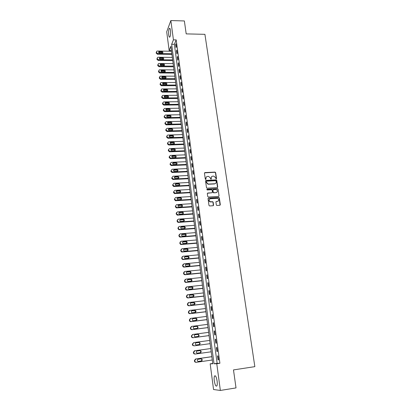 <?xml version="1.0" encoding="UTF-8"?>
<svg xmlns="http://www.w3.org/2000/svg" width="411" height="411" viewBox="0 0 411 411"><rect width="100%" height="100%" fill="white"/><g stroke="black" fill="none" stroke-linecap="round" stroke-linejoin="round"><path stroke-width="0.62" d="M216.176 178.955L216.51 178.544L215.652 172.625L215.015 172.096L204.94 172.584L204.457 173.17L205.289 179.124L205.741 179.494L205.973 178.307C205.932 177.213 206.445 176.586 207.519 176.427L208.654 176.391L210.417 178.081L210.905 179.222L211.311 178.811L211.197 178.04C211.151 176.951 211.665 176.324 212.734 176.165L213.854 176.129L215.616 177.814L216.176 178.955M216.32 178.919L215.482 172.815L214.922 172.286L204.503 172.867M205.901 179.448L205.973 178.307M211.126 179.181L211.197 178.04M214.28 380.833C214.008 378.546 214.085 376.949 214.516 376.024C215.498 375.181 216.366 376.866 217.121 381.074C217.393 383.365 217.316 384.973 216.89 385.903C215.893 386.725 215.02 385.035 214.28 380.833M168.721 35.053C168.448 32.048 168.654 29.849 169.337 28.446C169.825 27.933 170.211 28.58 170.488 30.383C170.76 33.399 170.56 35.608 169.877 37C169.383 37.509 168.998 36.862 168.721 35.053M216.33 204.94L216.803 205.459L219.834 205.289L220.311 204.678L219.335 197.948L218.842 197.424L208.516 198.035L208.028 198.641L208.978 205.418L209.625 205.957L213.098 205.731L213.581 205.12L213.17 202.222L212.693 201.698L210.345 201.75C208.67 200.594 208.68 199.587 210.375 198.729L217.491 198.349C219.197 199.484 219.202 200.486 217.511 201.364L216.397 201.436L215.914 202.048L216.33 204.94M170.853 20.55L184.369 20.956L186.193 33.887L204.914 34.324L254.846 366.648L233.484 369.91L236.017 387.907L220.353 390.45L213.545 389.515L210.18 363.827L212.795 363.792L170.858 46.299L169.162 50.563L166.707 31.811L170.853 20.55L173.432 39.831L171.664 44.27L214.044 363.771L216.777 363.735L220.353 390.45M176.175 39.888L174.372 44.316L217.121 363.319L219.9 363.273L176.175 39.888L173.432 39.831M219.9 363.273L216.777 363.735M217.265 187.616L217.743 187.026L216.782 180.403L216.243 179.874L206.039 180.398L205.551 180.994L206.486 187.652L207 188.181L217.265 187.616M218.051 189.137L219.022 195.816L218.544 196.417L208.377 197.039L207.725 196.499L207.324 193.617L207.812 193.016L211.942 192.774L212.425 192.173L212.153 190.272L211.644 189.748L207.118 189.98L207.103 189.194L217.537 188.613L218.051 189.137L219.022 195.816M175.636 44.542L176.036 47.548L176.34 46.818L175.934 43.802L175.636 44.542L176.036 44.547M176.478 50.815L176.884 53.841L177.192 53.122L176.781 50.091L176.478 50.815L176.884 50.82M177.326 57.129L177.737 60.17L178.045 59.467L177.634 56.415L177.326 57.129L177.732 57.129M178.184 63.479L178.595 66.546L178.908 65.852L178.492 62.78L178.184 63.479L178.59 63.484M179.047 69.875L179.458 72.958L179.777 72.279L179.36 69.187L179.047 69.875L179.453 69.875M179.91 76.312L180.326 79.415L180.645 78.748L180.229 75.639L179.91 76.312L180.321 76.312M180.783 82.791L181.205 85.914L181.523 85.257L181.102 82.128L180.783 82.791L181.194 82.786M181.662 89.31L182.083 92.454L182.407 91.812L181.986 88.658L181.662 89.31L182.073 89.305M182.546 95.871L182.972 99.036L183.296 98.409L182.869 95.234L182.546 95.871L182.957 95.866M183.434 102.473L183.861 105.658L184.195 105.046L183.763 101.851L183.434 102.473L183.845 102.467M184.328 109.121L184.76 112.326L185.094 111.73L184.662 108.514L184.328 109.121L184.739 109.115M185.227 115.815L185.664 119.041L186.003 118.455L185.567 115.219L185.227 115.815L185.644 115.804M186.137 122.55L186.573 125.797L186.913 125.227L186.476 121.969L186.137 122.55L186.553 122.54M187.046 129.331L187.488 132.599L187.832 132.044L187.39 128.766L187.046 129.331L187.467 129.321M187.966 136.154L188.413 139.447L188.757 138.903L188.315 135.604L187.966 136.154L188.387 136.144M188.89 143.028L189.337 146.342L189.687 145.813L189.24 142.489L188.89 143.028L189.312 143.013M189.825 149.943L190.272 153.277L190.627 152.764L190.175 149.419L189.825 149.943L190.247 149.928M190.761 156.904L191.213 160.264L191.572 159.766L191.115 156.401L190.761 156.904L191.182 156.889M191.706 163.917L192.158 167.298L192.523 166.815L192.065 163.424L191.706 163.917L192.127 163.897M192.656 170.971L193.113 174.377L193.478 173.91L193.016 170.498L192.656 170.971L193.078 170.95M193.612 178.076L194.074 181.503L194.439 181.051L193.977 177.619L193.612 178.076L194.038 178.055M194.573 185.233L195.04 188.68L195.41 188.248L194.942 184.786L194.573 185.233L194.999 185.207M195.544 192.435L196.011 195.908L196.386 195.487L195.919 192.004L195.544 192.435L195.97 192.41M196.52 199.684L196.992 203.183L197.372 202.777L196.9 199.273L196.52 199.684L196.951 199.659M197.501 206.985L197.979 210.509L198.359 210.124L197.886 206.589L197.501 206.985L197.932 206.959M198.492 214.337L198.97 217.881L199.356 217.511L198.878 213.961L198.492 214.337L198.924 214.306M199.489 221.74L199.972 225.31L200.363 224.956L199.88 221.38L199.489 221.74L199.921 221.709M200.491 229.194L200.979 232.79L201.369 232.451L200.887 228.85L200.491 229.194L200.928 229.158M201.503 236.695L201.991 240.317L202.387 240.003L201.899 236.371L201.503 236.695L201.94 236.664M202.52 244.257L203.013 247.9L203.414 247.602L202.921 243.949L202.52 244.257L202.957 244.216M203.543 251.866L204.041 255.539L204.447 255.257L203.948 251.578L203.543 251.866L203.984 251.825M204.575 259.531L205.074 263.23L205.485 262.968L204.986 259.259L204.575 259.531L205.017 259.49M205.618 267.248L206.117 270.972L206.533 270.731L206.029 266.996L205.618 267.248L206.055 267.207M206.661 275.021L207.17 278.771L207.586 278.55L207.077 274.789L206.661 275.021L207.103 274.974M207.714 282.85L208.223 286.626L208.649 286.421L208.136 282.634L207.714 282.85L208.161 282.804M208.778 290.736L209.291 294.538L209.718 294.353L209.204 290.541L208.778 290.736L209.225 290.685M209.846 298.674L210.36 302.506L210.792 302.342L210.278 298.499L209.846 298.674L210.293 298.622M210.925 306.673L211.444 310.531L211.881 310.387L211.357 306.519L210.925 306.673L211.372 306.621M212.009 314.728L212.533 318.612L212.97 318.489L212.446 314.595L212.009 314.728L212.456 314.672M213.098 322.841L213.628 326.755L214.074 326.653L213.54 322.727L213.098 322.841L213.55 322.784M214.198 331.014L214.732 334.96L215.179 334.878L214.65 330.922L214.198 331.014L214.65 330.953M215.307 339.245L215.842 343.221L216.299 343.159L215.76 339.173L215.307 339.245L215.76 339.183M216.422 347.536L216.962 351.539L217.424 351.503L216.88 347.49L216.422 347.536M217.547 355.89L218.092 359.923L218.554 359.908L218.01 355.864L217.547 355.89M212.749 363.447L210.18 363.827M171.423 50.594L169.162 50.563M174.372 44.316L171.664 44.27M217.121 363.319L214.044 363.771M215.842 343.221L216.299 343.154M216.962 351.539L217.419 351.477M218.092 359.923L218.549 359.856M211.506 176.797L211.038 178.225M206.271 177.079L205.813 178.492M217.511 187.544L216.612 180.583L216.073 180.054L205.603 180.676M216.088 181.061L215.641 180.686L206.769 181.153L206.43 181.57L206.548 182.386L208.233 184.077L214.676 183.763C215.744 183.594 216.258 182.967 216.207 181.873L216.088 181.061M215.703 183.342L214.511 183.943L208.069 184.251L206.384 182.566L206.271 181.749M218.775 196.345L218.852 195.98M212.194 192.692L207.385 193.273M217.881 189.312L217.239 188.777L206.79 189.409M216.207 192.523C217.912 191.618 217.881 190.617 216.119 189.517L213.422 189.63L212.944 190.226L213.211 192.127L213.859 192.661L216.037 192.692L217.023 192.204M213.006 189.882L212.944 190.226M216.037 192.692L213.55 192.821L213.047 192.297L212.775 190.401M218.298 201.071L215.996 201.673M209.379 199.222C208.572 200.357 208.839 201.256 210.18 201.914L210.807 201.791M213.335 205.659L213.006 202.382L212.528 201.863L210.643 201.955M220.055 205.223L219.161 198.112L218.667 197.588L208.1 198.282M171.834 53.702L157.69 53.517L156.478 52.51L156.714 51.252L157.377 51.036L171.51 51.236M171.926 54.406L157.434 54.221L156.221 53.214L156.411 52.002M162.674 52.988L161.723 52.254L158.631 52.367M159.586 53.096L162.699 52.973C163.152 52.279 162.915 51.807 161.985 51.545L158.867 51.678C158.425 52.372 158.667 52.844 159.586 53.096M172.651 59.893L158.466 59.749L157.254 58.737L157.187 58.239L157.516 57.453L158.153 57.252L172.327 57.412M172.743 60.581L158.209 60.443L156.997 59.436L157.187 58.213M159.91 58.419L159.411 58.568L159.663 57.879C159.196 58.578 159.432 59.056 160.372 59.318L163.47 59.199L162.509 58.444L159.91 58.419L160.172 57.725L159.663 57.879M163.47 59.199C163.953 58.501 163.722 58.018 162.777 57.751L160.172 57.725M173.478 66.12L159.252 66.022L158.03 65.01L158.322 63.695L158.939 63.51L173.144 63.623M173.565 66.798L158.99 66.7L157.773 65.688L157.963 64.46M164.266 65.452L163.301 64.681L160.192 64.815M161.158 65.58L164.246 65.467C164.76 64.763 164.534 64.275 163.573 63.998L160.475 64.121C159.977 64.82 160.203 65.308 161.158 65.58M174.305 72.387L160.038 72.331L158.816 71.319L159.134 69.973L159.725 69.803L173.971 69.875M174.392 73.05L159.776 73.004L158.554 71.987L158.749 70.743M165.068 71.745L164.097 70.949L160.978 71.098M161.955 71.884L165.027 71.771C165.566 71.067 165.35 70.569 164.369 70.281L161.287 70.399C160.758 71.108 160.978 71.601 161.955 71.884M175.137 78.691L160.835 78.686L159.607 77.664L159.956 76.292L160.516 76.138L174.803 76.163M175.225 79.344L160.567 79.338L159.34 78.321L159.535 77.073M165.874 78.075L164.898 77.263L161.775 77.422M162.751 78.229L165.808 78.121C166.383 77.412 166.172 76.908 165.176 76.605L162.109 76.718C161.549 77.427 161.759 77.931 162.751 78.229M175.975 85.036L161.631 85.077L160.403 84.055L160.783 82.652L161.312 82.513L175.641 82.493M176.057 85.673L161.364 85.719L160.136 84.702L160.331 83.438M166.686 84.445L165.705 83.613L162.571 83.782M163.557 84.609L166.594 84.507C167.205 83.798 167 83.284 165.987 82.965L162.936 83.079C162.34 83.787 162.545 84.301 163.557 84.609M176.817 91.422L162.437 91.509L161.199 90.487L161.621 89.048L162.114 88.93L176.478 88.863M176.9 92.049L162.165 92.141L160.932 91.119L161.127 89.845M167.503 90.862L166.522 90.004L163.378 90.184M164.364 91.037L167.385 90.934C168.027 90.225 167.837 89.706 166.799 89.372L163.773 89.475C163.136 90.189 163.337 90.708 164.364 91.037M177.665 97.849L163.244 97.982L162.006 96.955L162.463 95.491L162.92 95.388L177.326 95.275M177.747 98.46L162.972 98.604L161.734 97.577L161.934 96.287M168.325 97.315L167.339 96.436L164.184 96.631M165.181 97.499L168.176 97.402C168.859 96.693 168.674 96.164 167.621 95.82L164.616 95.917C163.943 96.631 164.133 97.16 165.181 97.499M178.523 104.317L164.061 104.502L162.818 103.469L162.751 102.945L163.732 101.887L178.179 101.723M178.6 104.913L163.778 105.103L162.54 104.075L162.746 102.776M169.152 103.808L168.161 102.914L165.001 103.115M165.998 104.004L168.967 103.911C169.697 103.202 169.522 102.668 168.448 102.303L165.463 102.401C164.749 103.115 164.929 103.649 165.998 104.004M179.381 110.826L164.878 111.057L163.629 110.025L163.568 109.496L164.549 108.432L179.037 108.216M179.458 111.407L164.595 111.648L163.352 110.616L163.563 109.305M169.984 110.348L168.988 109.429L165.823 109.639M166.825 110.554L169.769 110.461C170.534 109.758 170.375 109.213 169.275 108.833L166.321 108.925C165.566 109.634 165.731 110.179 166.825 110.554M180.244 117.376L165.705 117.659L164.451 116.621L164.385 116.092L165.371 115.013L179.9 114.751M180.321 117.942L165.417 118.234L164.174 117.202L164.385 115.876M170.822 116.93L169.82 115.984L166.65 116.205M167.652 117.145L170.57 117.058C171.382 116.354 171.228 115.804 170.113 115.404L167.185 115.496C166.388 116.2 166.542 116.75 167.652 117.145M181.117 123.973L166.532 124.302L165.279 123.264L165.212 122.73L166.203 121.641L180.768 121.327M181.189 124.523L166.244 124.867L164.996 123.829L165.212 122.488M171.664 123.552L170.657 122.586L167.483 122.817M168.489 123.778L171.377 123.69C172.23 122.997 172.091 122.442 170.955 122.016L168.058 122.108C167.21 122.807 167.354 123.362 168.489 123.778M181.996 130.606L167.369 130.991L166.111 129.943L166.044 129.408L167.036 128.309L181.641 127.949M182.063 131.145L167.082 131.541L165.823 130.498L166.044 129.141M172.507 130.22L171.505 129.229L168.32 129.47M169.332 130.451L172.183 130.364C173.088 129.681 172.959 129.116 171.803 128.674L168.936 128.761C168.042 129.45 168.176 130.015 169.332 130.451M182.874 137.284L168.212 137.721L166.948 136.673L166.881 136.133L167.698 135.039L182.52 134.608M182.946 137.808L167.919 138.255L166.655 137.212L166.887 135.841M173.36 136.93L172.353 135.913L169.162 136.164M170.175 137.176L172.995 137.084C173.945 136.411 173.832 135.841 172.656 135.373L169.825 135.466C168.885 136.144 168.998 136.714 170.175 137.176M183.763 144.009L169.055 144.492L167.791 143.444L167.724 142.9L168.597 141.79L183.409 141.312M183.83 144.513L168.762 145.016L167.498 143.968L167.734 142.581M174.218 143.686L173.206 142.643L170.015 142.9M171.027 143.937L173.812 143.845C174.814 143.182 174.711 142.607 173.514 142.119L170.719 142.211C169.728 142.874 169.83 143.454 171.027 143.937M184.657 150.775L169.907 151.315L168.638 150.262L168.572 149.712L169.502 148.587L184.298 148.063M184.724 151.263L169.609 151.823L168.34 150.77L168.587 149.368M175.076 150.488L174.069 149.414L170.873 149.681M171.885 150.745L174.634 150.647C175.682 150.005 175.595 149.424 174.377 148.905L171.618 149.003C170.58 149.655 170.668 150.236 171.885 150.745M185.556 157.588L170.75 158.178L169.491 157.12L169.424 156.57L170.416 155.425L185.197 154.855M185.618 158.06L170.447 158.672L169.193 157.619L169.445 156.195M175.944 157.331L174.937 156.231L171.736 156.509M172.748 157.598L175.471 157.49C176.555 156.858 176.483 156.278 175.245 155.738L172.528 155.841C171.438 156.468 171.51 157.053 172.738 157.603L172.748 157.598M186.46 164.441L171.557 165.088L170.349 164.03L170.282 163.475L171.284 162.319L186.101 161.693M186.522 164.898L171.253 165.566L170.046 164.508L170.282 163.475M176.812 164.225L175.851 163.095L172.605 163.378M173.617 164.498L176.345 164.379C177.429 163.768 177.367 163.177 176.165 162.612L173.396 162.73C172.312 163.337 172.368 163.922 173.565 164.498L173.617 164.498M187.375 171.341L172.497 172.045L171.217 170.981L171.146 170.421L172.152 169.255L187.01 168.577M187.431 171.783L172.06 172.507L170.909 171.444L171.146 170.421M177.686 171.161L176.771 170.005L173.483 170.293M174.495 171.444L177.228 171.315C178.302 170.724 178.256 170.128 177.09 169.538L174.269 169.661C173.19 170.246 173.231 170.842 174.392 171.444L174.495 171.444M188.289 178.287L173.375 179.047L172.086 177.978L172.014 177.418L173.021 176.237L187.925 175.502M188.346 178.713L172.872 179.489L171.777 178.431L172.014 177.418M178.569 178.148L177.701 176.961L174.367 177.254M175.374 178.436L178.117 178.297C179.186 177.722 179.15 177.126 178.02 176.509L175.148 176.643C174.079 177.208 174.105 177.804 175.225 178.431L175.374 178.436M189.214 185.279L174.254 186.096L172.964 185.022L172.892 184.457L173.899 183.27L188.844 182.479M189.271 185.69L173.694 186.512L172.651 185.459L172.892 184.457M179.453 185.181L178.636 183.964L175.256 184.262M176.257 185.474L179.011 185.325C180.069 184.77 180.054 184.169 178.96 183.527L176.031 183.666C174.973 184.215 174.983 184.811 176.067 185.464L176.257 185.474M190.144 192.322L175.143 193.191L173.843 192.117L173.776 191.547L174.788 190.344L189.774 189.497M190.195 192.713L174.521 193.586L173.529 192.538L173.776 191.547M180.342 192.261L179.571 191.017L176.155 191.31M177.151 192.559L179.91 192.399C180.958 191.86 180.958 191.259 179.9 190.596L176.925 190.74C175.872 191.269 175.872 191.87 176.915 192.543L177.151 192.559M191.079 199.407L176.036 200.332L174.732 199.258L174.66 198.683L175.677 197.47L190.704 196.566M191.13 199.782L175.713 200.732L174.418 199.664L174.66 198.683M181.236 199.386L180.516 198.117L177.059 198.41M178.05 199.689L180.819 199.52C181.857 199.001 181.868 198.395 180.85 197.712L177.819 197.861C176.781 198.369 176.766 198.97 177.768 199.664L178.05 199.689M192.024 206.538L176.93 207.524L175.625 206.445L175.554 205.87L176.571 204.642L191.644 203.681M192.071 206.897L176.607 207.909L175.307 206.836L175.554 205.87M182.135 206.563L181.467 205.269L177.973 205.557M178.955 206.872L181.729 206.692C182.761 206.183 182.782 205.582 181.801 204.878L178.723 205.027C177.696 205.521 177.665 206.127 178.631 206.836L178.955 206.872M192.97 213.72L177.84 214.768L176.53 213.684L176.458 213.104L177.475 211.865L192.589 210.843M193.016 214.064L177.511 215.138L176.206 214.054L176.571 212.446M183.039 213.787L182.422 212.472L178.893 212.749M179.864 214.1L182.648 213.91C183.666 213.417 183.707 212.816 182.756 212.097L179.633 212.246C178.615 212.723 178.569 213.33 179.504 214.054L179.864 214.1M193.925 220.954L178.749 222.058L178.235 221.981L177.434 220.974L177.362 220.388L178.384 219.135L193.545 218.056M193.971 221.272L178.42 222.408L177.906 222.336L177.105 221.329L177.495 219.69M183.948 221.067L183.378 219.721L179.818 219.988M180.783 221.38L183.573 221.175C184.585 220.702 184.631 220.096 183.722 219.361L180.547 219.51C179.54 219.977 179.484 220.579 180.378 221.318L180.783 221.38M194.886 228.233L179.664 229.4L179.104 229.302L178.348 228.311L178.276 227.72L179.299 226.456L194.501 225.315M194.927 228.537L179.33 229.734L178.775 229.641L178.014 228.644L178.431 226.98M184.863 228.388L184.344 227.021L180.758 227.278M181.703 228.706L184.503 228.495C185.505 228.033 185.567 227.427 184.688 226.682L181.467 226.826C180.47 227.278 180.403 227.879 181.266 228.634L181.703 228.706M195.857 235.56L180.588 236.787L179.982 236.674L179.268 235.698L179.191 235.102L180.218 233.828L195.466 232.621M195.893 235.847L180.254 237.106L179.648 236.998L178.934 236.017L179.376 234.316M185.777 235.765L185.31 234.373L181.698 234.619M182.633 236.084L185.443 235.857C186.43 235.411 186.502 234.804 185.659 234.049L182.397 234.193C181.41 234.63 181.328 235.236 182.16 236.001L182.633 236.084M196.833 242.937L181.518 244.232L180.871 244.098L180.193 243.132L180.116 242.536L181.148 241.247L196.443 239.983M196.869 243.204L181.179 244.53L180.532 244.401L179.854 243.435L180.326 241.709M186.697 243.194L186.281 241.771L182.654 242.007M183.568 243.512L186.389 243.276C187.365 242.839 187.447 242.233 186.635 241.468L183.332 241.606C182.35 242.033 182.263 242.639 183.059 243.415L183.568 243.512M197.814 250.366L182.453 251.722L181.765 251.573L181.123 250.623L181.051 250.022L182.078 248.717L197.419 247.391M197.845 250.618L182.109 252.005L181.426 251.856L180.783 250.91L181.287 249.148M187.627 250.674L187.262 249.225L183.614 249.446M184.513 250.993L187.339 250.746C188.305 250.32 188.397 249.713 187.616 248.932L184.272 249.076C183.301 249.492 183.203 250.094 183.969 250.88L184.513 250.993M198.801 257.851L183.398 259.264L182.669 259.1L182.063 258.165L181.986 257.558L183.018 256.243L198.405 254.851M198.832 258.077L183.049 259.531L182.325 259.367L181.719 258.432L182.258 256.634M188.557 258.2L188.243 256.726L184.585 256.937M185.459 258.524L188.295 258.267C189.255 257.846 189.358 257.245 188.603 256.459L185.217 256.592C184.262 256.998 184.149 257.599 184.888 258.396L185.459 258.524M199.797 265.383L184.349 266.862L183.583 266.677L183.008 265.758L182.931 265.146L183.969 263.816L199.397 262.362M199.823 265.588L183.994 267.109L183.234 266.924L182.659 266.009L182.582 265.398L183.239 264.175M189.486 265.783L189.23 264.283L185.561 264.478M186.414 266.112L189.255 265.84C190.206 265.429 190.319 264.828 189.594 264.032L186.173 264.165C185.222 264.561 185.104 265.162 185.813 265.963L186.414 266.112M200.799 272.966L185.304 274.512L184.503 274.307L183.958 273.402L183.881 272.791L184.919 271.445L200.393 269.924M200.82 273.156L184.95 274.743L184.154 274.538L183.604 273.639L183.532 273.022L184.226 271.769M190.427 273.423L190.221 271.892L186.553 272.072M187.375 273.747L190.226 273.464C191.172 273.063 191.29 272.462 190.591 271.656L187.128 271.789C186.193 272.18 186.065 272.776 186.748 273.587L187.375 273.747M201.806 280.6L186.265 282.218L185.438 281.987L184.914 281.103L184.837 280.487L185.88 279.131L201.4 277.538M201.827 280.77L185.906 282.429L185.078 282.203L184.56 281.319L184.482 280.703L185.227 279.418M191.367 281.109L191.223 279.552L187.55 279.721M188.346 281.437L191.202 281.139C192.137 280.749 192.266 280.148 191.593 279.336L188.099 279.465C187.169 279.85 187.031 280.446 187.688 281.263L188.346 281.437M202.823 288.291L187.236 289.976L186.373 289.729L185.88 288.856L185.803 288.234L186.846 286.863L202.412 285.208M202.839 288.44L186.871 290.166L186.013 289.919L185.52 289.051L185.443 288.43L186.24 287.119M192.312 288.851L192.225 287.268L188.557 287.423M189.322 289.18L192.189 288.871C193.113 288.486 193.252 287.885 192.6 287.068L189.07 287.191C188.151 287.572 188.007 288.173 188.644 288.99L189.322 289.18M203.846 296.033L188.212 297.785L187.324 297.518L186.851 296.665L186.774 296.038L187.822 294.656L203.435 292.93M203.861 296.161L187.848 297.96L186.959 297.692L186.491 296.845L186.409 296.218L187.257 294.877M193.262 296.644L193.232 295.036L189.574 295.175M190.303 296.978L193.18 296.66C194.095 296.28 194.239 295.679 193.612 294.857L190.052 294.98C189.137 295.35 188.988 295.951 189.599 296.773L190.303 296.978M204.873 303.832L189.194 305.656L188.279 305.368L187.832 304.53L187.75 303.899L188.798 302.501L204.462 300.708M204.889 303.94L188.824 305.81L187.909 305.522L187.462 304.685L187.385 304.058L188.289 302.686M194.218 304.494L194.249 302.856L190.601 302.989M191.295 304.834L194.177 304.5C195.086 304.125 195.24 303.524 194.629 302.696L191.038 302.82C190.134 303.184 189.974 303.786 190.565 304.613L191.295 304.834M205.911 311.687L190.185 313.578L189.24 313.274L188.813 312.447L188.736 311.815L189.79 310.403L205.495 308.538M205.921 311.774L189.81 313.711L188.87 313.408L188.444 312.586L188.366 311.954L189.332 310.557M195.184 312.396C196.083 312.026 196.242 311.425 195.651 310.593L192.035 310.711C191.136 311.076 190.971 311.672 191.541 312.504L192.286 312.745L195.184 312.396L195.266 310.737L191.639 310.855M206.954 319.594L191.182 321.556L190.216 321.232L189.805 320.426L189.728 319.784L190.781 318.355L206.538 316.424M206.964 319.66L190.807 321.669L189.841 321.351L189.435 320.544L189.353 319.907L190.38 318.484M196.139 320.354L196.294 318.669L195.544 318.427L192.682 318.782M193.293 320.708L196.196 320.349C197.09 319.979 197.254 319.383 196.684 318.546L195.934 318.309L193.036 318.664C192.143 319.023 191.973 319.619 192.528 320.457L193.293 320.708M208.007 327.557L192.184 329.591L191.197 329.252L190.807 328.461L190.725 327.814L191.783 326.37L207.586 324.366M208.012 327.603L191.803 329.689L190.817 329.345L190.35 327.911L191.48 326.452M197.1 328.374C197.753 327.896 197.83 327.32 197.326 326.658L196.561 326.406L193.745 326.76M194.3 328.733L197.213 328.358C198.102 327.993 198.272 327.392 197.722 326.555L196.951 326.303L194.043 326.673C193.155 327.028 192.98 327.624 193.519 328.466L194.3 328.733M209.065 335.576L193.196 337.688L192.184 337.328L191.814 336.547L191.732 335.9L192.79 334.441L208.644 332.365M209.071 335.602L192.81 337.76L191.803 337.405L191.351 335.977L192.61 334.482M198.045 336.45C198.76 336.003 198.867 335.417 198.364 334.703L197.578 334.436L194.835 334.795M195.317 336.809L198.241 336.424C199.124 336.064 199.299 335.463 198.76 334.621L197.974 334.354L195.061 334.739C194.177 335.088 193.997 335.689 194.516 336.532L195.317 336.809M210.134 343.658L194.218 345.841L193.185 345.466L192.826 344.701L192.744 344.043L193.807 342.574L209.708 340.421M198.914 344.598C199.756 344.218 199.921 343.622 199.407 342.805L198.605 342.522L195.97 342.882M194.218 345.841L192.795 345.517L192.44 344.752L192.358 344.099L193.756 342.579M196.345 344.947L199.273 344.546C200.152 344.192 200.332 343.591 199.813 342.743L199.006 342.466L196.083 342.861C195.204 343.211 195.02 343.812 195.528 344.654L196.345 344.947M211.208 351.795L195.24 354.051L194.187 353.66L193.848 352.905L193.766 352.248L194.829 350.758L210.776 348.533L194.439 350.799L193.376 352.284L193.458 352.941L193.797 353.691L194.85 354.082M197.177 353.152L199.91 352.766C200.779 352.412 200.964 351.811 200.46 350.963L199.813 350.665M197.378 353.147L200.316 352.73C201.19 352.376 201.369 351.775 200.866 350.927L200.049 350.629L197.11 351.04C196.242 351.39 196.052 351.991 196.54 352.838L197.275 353.157M211.855 356.666L195.466 359.024L194.403 360.524L194.485 361.187L194.809 361.927L195.877 362.332M212.292 359.99L196.273 362.322L195.204 361.911L194.876 361.171L194.793 360.509L195.862 359.009L211.86 356.702M198.128 361.397L200.953 360.986C201.822 360.632 202.007 360.031 201.518 359.183L200.953 358.88M198.415 361.403L201.364 360.976C202.233 360.622 202.418 360.015 201.929 359.163L201.092 358.86L198.148 359.281C197.285 359.63 197.09 360.231 197.568 361.084L198.21 361.408M157.69 53.517L157.434 54.221M156.416 52.012L156.159 52.721M156.478 52.51L156.221 53.214M159.129 52.218L159.386 51.509M161.723 52.254L161.985 51.545M158.466 59.749L158.209 60.443M157.187 58.239L156.93 58.932M157.254 58.737L156.997 59.436M162.509 58.444L162.777 57.751M159.252 66.022L158.99 66.7M157.968 64.506L157.711 65.19M158.03 65.01L157.773 65.688M160.691 64.661L160.958 63.977M163.301 64.681L163.573 63.998M160.038 72.331L159.776 73.004M158.754 70.81L158.492 71.483M158.816 71.319L158.554 71.987M161.482 70.939L161.749 70.266M164.097 70.949L164.369 70.281M160.835 78.686L160.567 79.338M159.545 77.155L159.278 77.813M159.607 77.664L159.34 78.321M162.278 77.258L162.55 76.6M164.898 77.263L165.176 76.605M161.631 85.077L161.364 85.719M160.336 83.541L160.069 84.188M160.403 84.055L160.136 84.702M163.08 83.618L163.352 82.971M165.705 83.613L165.987 82.965M162.437 91.509L162.165 92.141M161.138 89.968L160.865 90.605M161.199 90.487L160.932 91.119M163.881 90.019L164.159 89.387M166.522 90.004L166.799 89.372M163.244 97.982L162.972 98.604M161.939 96.436L161.667 97.058M162.006 96.955L161.734 97.577M164.693 96.462L164.97 95.84M167.339 96.436L167.621 95.82M164.061 104.502L163.778 105.103M162.751 102.945L162.473 103.557M162.818 103.469L162.54 104.075M165.51 102.945L165.787 102.334M168.161 102.914L168.448 102.303M164.878 111.057L164.595 111.648M163.568 109.496L163.29 110.091M163.629 110.025L163.352 110.616M166.327 109.47L166.614 108.874M168.988 109.429L169.275 108.833M165.705 117.659L165.417 118.234M164.385 116.092L164.107 116.673M164.451 116.621L164.174 117.202M167.154 116.036L167.441 115.455M169.82 115.984L170.113 115.404M166.532 124.302L166.244 124.867M165.212 122.73L164.929 123.295M165.279 123.264L164.996 123.829M167.986 122.642L168.274 122.077M170.657 122.586L170.955 122.016M167.369 130.991L167.082 131.541M166.044 129.408L165.756 129.963M166.111 129.943L165.823 130.498M168.823 129.295L169.116 128.741M171.505 129.229L171.803 128.674M168.212 137.721L167.919 138.255M166.881 136.133L166.589 136.673M166.948 136.673L166.655 137.212M169.666 135.99L169.959 135.45M172.353 135.913L172.656 135.373M169.055 144.492L168.762 145.016M167.724 142.9L167.431 143.429M167.791 143.444L167.498 143.968M170.514 142.73L170.812 142.201M173.206 142.643L173.514 142.119M169.907 151.315L169.609 151.823M168.572 149.712L168.274 150.226M168.638 150.262L168.34 150.77M171.366 149.512L171.664 148.998M174.069 149.414L174.377 148.905M170.765 158.178L170.462 158.672M169.424 156.57L169.127 157.069M169.491 157.12L169.193 157.619M172.224 156.339L172.528 155.841L172.219 156.339M174.937 156.231L175.245 155.738M171.628 165.088L171.325 165.566M170.349 164.03L170.046 164.508M173.088 163.213L173.396 162.73M175.805 163.095L176.124 162.612M172.497 172.045L172.194 172.507M171.217 170.981L170.909 171.444M173.956 170.128L174.269 169.661M176.684 170.005L177.002 169.538M173.375 179.047L173.062 179.494M172.086 177.978L171.777 178.431M174.834 177.095L175.148 176.643M177.567 176.956L177.891 176.504M174.254 186.096L173.94 186.527M172.964 185.022L172.651 185.459M175.713 184.102L176.031 183.666M178.456 183.958L178.78 183.522M175.143 193.191L174.824 193.607M173.843 192.117L173.529 192.538M176.602 191.161L176.925 190.74M179.355 191.002L179.679 190.581M176.036 200.332L175.713 200.732M174.732 199.258L174.418 199.664M177.495 198.266L177.819 197.861M180.254 198.097L180.583 197.691M176.93 207.524L176.607 207.909M175.625 206.445L175.307 206.836M178.395 205.418L178.723 205.027M181.164 205.238L181.498 204.848M177.84 214.768L177.511 215.138M176.458 213.104L176.134 213.479M176.53 213.684L176.206 214.054M179.299 212.621L179.633 212.246M182.078 212.43L182.412 212.055M178.749 222.058L178.42 222.408M177.362 220.388L177.033 220.743M177.434 220.974L177.105 221.329M180.213 219.87L180.547 219.51M182.998 219.669L183.337 219.31M179.664 229.4L179.33 229.734M178.276 227.72L177.942 228.059M178.348 228.311L178.014 228.644M181.133 227.165L181.467 226.826M183.923 226.954L184.267 226.615M180.588 236.787L180.254 237.106M179.191 235.102L178.857 235.426M179.268 235.698L178.934 236.017M182.052 234.517L182.397 234.193M184.852 234.296L185.202 233.967M181.518 244.232L181.179 244.53M180.116 242.536L179.782 242.844M180.193 243.132L179.854 243.435M182.987 241.915L183.332 241.606M185.793 241.678L186.142 241.375M182.453 251.722L182.109 252.005M181.051 250.022L180.706 250.309M181.123 250.623L180.783 250.91M183.923 249.364L184.272 249.076M186.738 249.117L187.092 248.83M183.398 259.264L183.049 259.531M181.986 257.558L181.641 257.831M182.063 258.165L181.719 258.432M184.868 256.865L185.217 256.592M187.688 256.608L188.048 256.336M184.349 266.862L183.994 267.109M182.931 265.146L182.582 265.398M183.008 265.758L182.659 266.009M185.813 264.417L186.173 264.165M188.649 264.15L189.009 263.893M185.304 274.512L184.95 274.743M183.881 272.791L183.532 273.022M183.958 273.402L183.604 273.639M186.774 272.02L187.128 271.789M189.615 271.743L189.98 271.507M186.265 282.218L185.906 282.429M184.837 280.487L184.482 280.703M184.914 281.103L184.56 281.319M187.735 279.68L188.099 279.465M190.586 279.388L190.956 279.172M187.236 289.976L186.871 290.166M185.803 288.234L185.443 288.43M185.88 288.856L185.52 289.051M188.706 287.392L189.07 287.191M191.562 287.089L191.937 286.888M188.212 297.785L187.848 297.96M186.774 296.038L186.409 296.218M186.851 296.665L186.491 296.845M189.682 295.16L190.052 294.98M192.548 294.841L192.923 294.661M189.194 305.656L188.824 305.81M187.75 303.899L187.385 304.058M187.832 304.53L187.462 304.685M190.663 302.979L191.038 302.82M193.54 302.65L193.92 302.486M190.185 313.578L189.81 313.711M188.736 311.815L188.366 311.954M188.813 312.447L188.444 312.586M191.654 310.855L192.035 310.711M194.542 310.511L194.922 310.372M191.182 321.556L190.807 321.669M189.728 319.784L189.353 319.907M189.805 320.426L189.435 320.544M192.708 318.766L193.036 318.664M195.544 318.427L195.934 318.309M192.184 329.591L191.803 329.689M190.725 327.814L190.35 327.911M190.807 328.461L190.427 328.553M196.561 326.406L196.951 326.303M193.196 337.688L192.81 337.76M191.732 335.9L191.351 335.977M191.814 336.547L191.434 336.624M197.578 334.436L197.974 334.354M192.744 344.043L192.358 344.099M192.826 344.701L192.44 344.752M198.605 342.522L199.006 342.466M194.829 350.758L194.439 350.799M193.766 352.248L193.376 352.284M193.848 352.905L193.458 352.941M199.91 352.766L200.316 352.73M195.862 359.009L195.466 359.024M194.793 360.509L194.403 360.524M194.876 361.171L194.485 361.187M200.953 360.986L201.364 360.976M214.516 376.024L215.395 375.885M169.337 28.446L169.943 28.462M158.625 52.331L158.867 51.678M160.208 64.804L160.475 64.121M161.02 71.072L161.287 70.399M161.836 77.376L162.109 76.718M162.664 83.721L162.936 83.079M163.496 90.112L163.773 89.475M164.333 96.539L164.616 95.917M165.181 103.007L165.463 102.401M166.039 109.521L166.321 108.925M166.897 116.077L167.185 115.496M167.77 122.673L168.058 122.108M168.644 129.316L168.936 128.761M169.527 136.005L169.825 135.466M170.421 142.735L170.719 142.211M171.315 149.517L171.618 149.003M170.75 158.178L170.447 158.672M171.557 165.088L171.253 165.566M175.851 163.095L176.165 162.612M172.368 172.039L172.06 172.507M176.771 170.005L177.09 169.538M173.185 179.037L172.872 179.489M177.701 176.961L178.02 176.509M174.007 186.08L173.694 186.512M178.636 183.964L178.96 183.527M174.834 193.17L174.521 193.586M179.571 191.017L179.9 190.596M175.677 200.301L175.353 200.702M180.516 198.117L180.85 197.712M176.519 207.478L176.196 207.863M181.467 205.269L181.801 204.878M177.372 214.706L177.049 215.076M182.422 212.472L182.756 212.097M178.235 221.981L177.906 222.336M183.378 219.721L183.722 219.361M179.104 229.302L178.775 229.641M184.344 227.021L184.688 226.682M179.982 236.674L179.648 236.998M185.31 234.373L185.659 234.049M180.871 244.098L180.532 244.401M186.281 241.771L186.635 241.468M181.765 251.573L181.426 251.856M187.262 249.225L187.616 248.932M182.669 259.1L182.325 259.367M188.243 256.726L188.603 256.459M183.583 266.677L183.234 266.924M189.23 264.283L189.594 264.032M184.503 274.307L184.154 274.538M190.221 271.892L190.591 271.656M185.438 281.987L185.078 282.203M191.223 279.552L191.593 279.336M186.373 289.729L186.013 289.919M192.225 287.268L192.6 287.068M187.324 297.518L186.959 297.692M193.232 295.036L193.612 294.857M188.279 305.368L187.909 305.522M194.249 302.856L194.629 302.696M189.24 313.274L188.87 313.408M195.266 310.737L195.651 310.593M190.216 321.232L189.841 321.351M196.294 318.669L196.684 318.546M191.197 329.252L190.817 329.345M197.326 326.658L197.722 326.555M192.184 337.328L191.803 337.405M198.364 334.703L198.76 334.621M193.185 345.466L192.795 345.517M199.407 342.805L199.813 342.743M194.187 353.66L193.797 353.691M200.46 350.963L200.866 350.927M195.204 361.911L194.809 361.927M201.518 359.183L201.929 359.163"/></g></svg>
